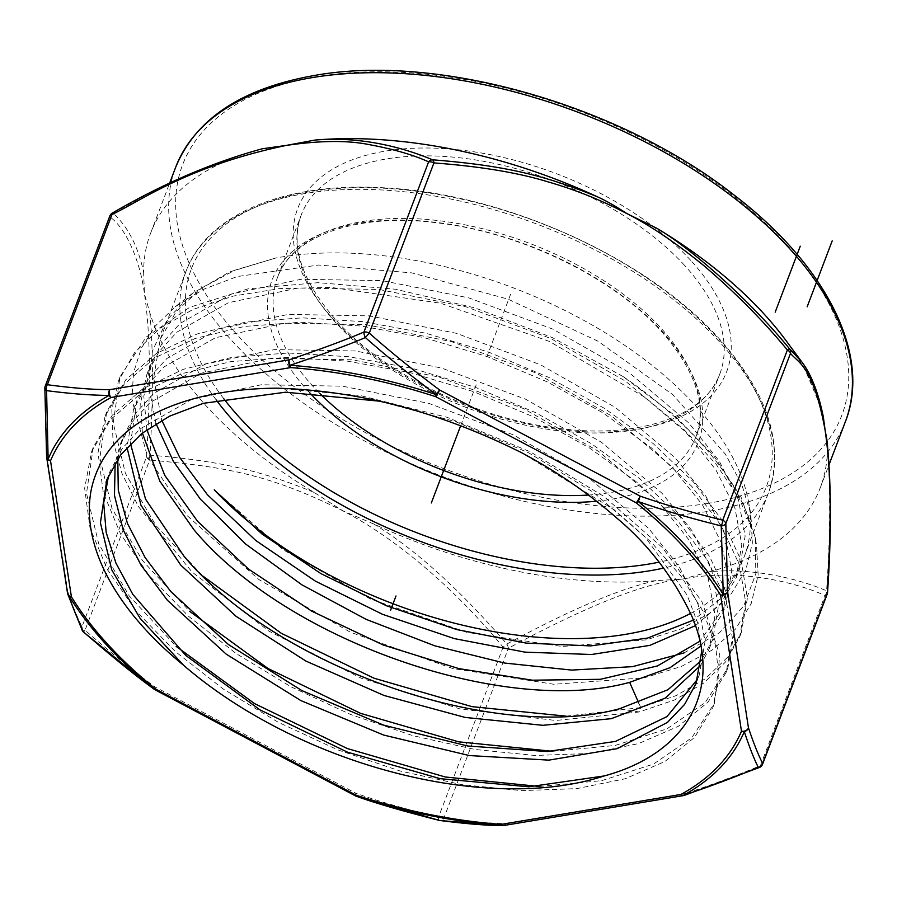 <?xml version="1.0" encoding="UTF-8"?>
<svg xmlns="http://www.w3.org/2000/svg" width="897" height="897" viewBox="0 0 897 897"><rect width="100%" height="100%" fill="white"/><g stroke="black" fill="none" stroke-linecap="round" stroke-linejoin="round"><path stroke-width="0.67" stroke-dasharray="4.49 3.36" d="M146.839 429.674L143.812 396.339L150.225 365.572L162.211 343.136L180.073 323.458L231.762 293.913L301.112 279.27L382.144 280.638L468.884 297.894L552.922 329.165L628.775 372.322L688.728 422.891L719.259 461.103L738.422 499.651L745.127 536.092L739.431 569.27L721.973 597.514L693.415 620.119M695.433 625.658L720.426 604.275L736.101 578.06L741.785 544.569L734.935 507.982L715.873 469.826L685.386 431.681L625.579 381.214L550.579 338.416L466.44 306.931L379.218 289.473L298.275 288.015L228.466 302.693L176.821 332.182L158.971 351.803L146.884 374.363L140.627 402.641L142.388 433.004M130.469 443.578L136.86 400.735L148.947 378.175L166.797 358.553L218.453 329.064L288.251 314.399L369.205 315.856L456.416 333.314L540.555 364.787L615.555 407.586L675.363 458.053L705.861 496.198L724.911 534.354L731.761 570.952L726.077 604.432L699.884 641.232M700.882 646.031L722.747 613.223L728.431 580.056L721.648 543.369L702.429 504.854L672.032 466.855L611.519 415.905L535.576 372.816L451.516 341.656L365.494 324.602L284.629 323.212L215.493 337.721L163.815 367.041L145.718 386.82L133.518 409.525L126.97 447.278M117.787 458.883L123.506 435.897L135.705 413.192L153.791 393.413L205.469 364.092L274.605 349.583L355.481 350.974L441.503 368.028L525.552 399.187L601.506 442.277L662.008 493.227L692.417 531.237L711.624 569.741L718.407 606.439L712.723 639.606L701.331 660.416M700.759 665.249L709.381 648.396L715.066 615.062L708.226 578.363L689.109 540.061L658.667 502.017L598.546 451.326L523.512 408.584L439.149 377.099L352.454 359.798L271.343 358.363L201.287 373.186L149.877 402.708L132.094 422.352L120.164 444.688L115.175 462.908M696.027 683.559L699.368 674.768L705.053 641.433L698.214 604.735L679.085 566.444L648.654 528.389L588.611 477.765L513.297 434.866L428.957 403.426L342.564 386.192L261.296 384.746L191.88 399.344L140.067 428.901L122.171 448.601L110.14 471.082L108.582 475.5M379.566 401.172L455.911 421.781L528.692 452.828L593.22 492.173L645.313 537.18L687.102 595.07L697.944 623.65L701.723 651.087M155.988 423.608L148.667 385.766L152.501 350.693L167.302 319.5L192.507 293.319L229.554 271.959L275.85 257.988L234.98 270.154L201.489 288.139L176.294 311.405L160.238 339.189L153.69 377.884L161.752 420.245M192.507 293.319L175.386 306.617L155.484 325.846L141.434 348.014L133.507 372.715L131.881 399.434L147.534 456.82L187.181 515.652L258.953 579.608L350.368 632.217L452.918 668.579L553.841 684.265L644.102 677.863L681.238 666.527L711.915 650.19L735.596 628.988L751.193 603.614L758.156 575.179L756.496 544.401L754.041 533.693L739.588 499.158L716.12 464.22L684.344 429.966L645.178 397.438L549.547 341.465L440.461 303.175L330.746 287.343L279.741 288.61L233.332 296.055L192.911 309.476L159.666 328.515L134.584 352.622L118.393 381.102L111.811 409.895L113.011 440.909L121.97 473.403L138.441 506.626L192.137 572.073L268.865 631.096L361.132 678.166L459.959 708.899L555.725 720.482L639.113 711.983L674.6 699.963L703.663 683.144L725.516 661.997L739.599 637.083L745.721 602.683L739.532 565.065L721.266 525.732L691.609 486.219L651.671 448.096L602.975 412.867L547.383 381.931L486.993 356.501L424.124 337.62L361.177 326.026L300.529 322.236L244.522 326.418L195.266 338.449L154.643 357.937L124.201 384.14L105.084 416.13L98.02 452.727L103.278 492.554L120.647 534.119L149.429 575.863L188.516 616.228L236.382 653.7L291.177 686.889L350.761 714.539L412.855 735.663L475.029 749.466L534.881 755.465L590.103 753.469L638.552 743.602L678.356 726.29L707.946 702.228L726.189 672.391L732.367 637.969L726.211 600.328L707.946 560.95L678.267 521.415L638.294 483.248L589.553 447.995L533.894 417.038L473.448 391.597L410.512 372.715L347.509 361.155L286.827 357.398L230.798 361.637L181.553 373.746L140.975 393.301L110.6 419.594L91.595 451.651L84.654 488.26L90.025 528.086L107.472 569.617L136.322 611.328L175.442 651.648L223.319 689.064L278.092 722.197L337.653 749.802L399.692 770.882L461.809 784.651L521.617 790.627L576.782 788.631L625.198 778.764L664.969 761.463L694.547 737.435L712.801 707.643L718.901 677.807L715.593 645.369L702.99 611.317L681.417 576.67L651.514 542.483L614.153 509.776L521.561 452.693M175.386 306.617L203.316 289.417L237.055 276.579L318.525 265.03L411.902 272.89L508.162 299.194L598.019 341.219L672.828 394.68L725.426 454.23L741.729 484.436L750.811 513.914L752.37 543.044L745.867 569.797L731.481 593.444L709.639 613.346L680.913 628.965L646.12 639.875L562.184 646.468L466.877 632.363L370.405 598.961L283.082 549.738L214.226 489.829M683.94 652.96L719.405 632.822L743.714 606.047L755.835 573.8L755.196 537.404L740.9 496.736L713.25 455.093L673.378 414.403L623 376.516A335.814 182.136 20.8 0 1 754.041 533.693M623 376.516L552.608 337.709L475.197 307.985L395.476 289.226L318.256 282.667L248.234 288.8L189.648 307.335L146.043 337.216L120.063 376.706L113.201 422.846L125.412 473.414L155.91 525.496L202.868 576.065M565.996 716.142L640.772 707.587L676.271 695.567L705.334 678.749L727.187 657.602L741.27 632.688L747.392 598.288L741.202 560.67L722.937 521.336L693.28 481.824L653.341 443.701L604.645 408.471L549.054 377.536L488.663 352.106L425.806 333.224L362.848 321.631L302.211 317.841L246.193 322.023L196.936 334.054L156.313 353.53L125.872 379.745L106.754 411.723L99.836 457.896L112.024 508.509L142.533 560.636L189.536 611.249M690.634 613.357A311.573 168.995 -159.2 0 0 744.331 556.398A311.573 168.995 -159.2 0 0 748.446 501.21A311.573 168.995 -159.2 0 0 275.85 257.988M699.357 674.768L697.552 679.152M552.709 751.316L615.107 745.474L666.841 728.925L705.109 702.609L727.859 667.996L734.038 633.585L727.882 595.933L709.628 556.566L679.948 517.02L639.976 478.863L591.235 443.6L535.576 412.642L475.13 387.212L412.194 368.331L349.191 356.759L288.509 353.003L232.48 357.241L183.235 369.34L142.657 388.894L112.282 415.188L93.266 447.255L86.504 493.361L98.748 543.885L129.246 595.9L176.171 646.401M539.332 786.478L601.708 780.648L653.42 764.109L691.699 737.827L714.472 703.248L719.831 655.102L702.071 601.921L662.446 547.652L603.759 496.321L530.217 451.774L447.098 417.307L360.37 395.555L276.265 388.166M785.761 340.255A358.206 194.279 20.8 0 1 821.159 408.045L801.851 361.996M823.311 416.769L821.159 408.045M827.382 448.578A358.206 194.279 20.8 0 1 820.351 487.564A358.206 194.279 20.8 0 1 709.572 571.737C756.608 567.263 803.734 580.785 826.586 590.831C830.387 534.926 830.656 487.508 827.382 448.578L826.866 439.496M656.01 580.651A358.206 194.279 20.8 0 1 373.903 524.061C415.109 549.199 459.432 589.194 506.872 644.046C569.741 609.882 619.457 588.746 656.01 580.651L683.021 579.014L709.572 571.737M261.419 148.992C180.947 171.809 142.376 197.811 112.831 213.015C127.677 226.246 137.925 245.957 143.61 272.15A358.206 194.279 20.8 0 1 150.64 233.164A358.206 194.279 20.8 0 1 261.431 148.992M112.338 213.06A5.595 1.727 -119.4 0 1 112.831 213.015A5.595 5.382 -50.7 0 0 109.77 216.872C128.832 230.148 141.356 267.911 144.451 293.924L143.61 272.15M46.599 456.663A5.595 3.891 177.1 0 1 46.868 455.317L45.13 387.044L109.77 216.872A5.595 3.039 20.8 0 1 109.86 215.953M373.903 524.061L342.665 510.752L314.141 492.431A358.206 194.279 20.8 0 1 149.833 312.694L144.451 293.924C147.063 311.394 148.61 330.735 149.126 351.938C150.046 376 148.734 423.53 146.581 456.663A5.595 2.657 -176.6 0 1 150.012 455.138C216.502 460.722 257.708 469.221 314.141 492.431M149.833 312.694C151.481 329.827 152.344 349.774 152.423 372.547C152.389 400.062 151.582 427.6 150.001 455.138A5.595 2.299 -86.2 0 0 149.676 460.049C227.21 467.124 269.212 474.446 342.665 510.752C384.869 532.358 445.304 577.175 503.116 647.141L506.872 644.046A5.595 1.727 -119.4 0 1 508.431 648.206C587.255 605.677 645.459 582.613 683.021 579.014C740.283 567.812 797.366 582.949 825.061 595.507A5.595 4.44 112.7 0 0 826.586 590.831A5.595 2.657 -176.6 0 1 827.55 592.446M154.194 689.277L155.293 687.091C136.804 673.748 113.381 654.788 85.036 630.221L149.676 460.049A5.595 3.039 20.8 0 1 146.581 456.663L81.941 626.835C75.012 611.9 70.28 600.071 67.746 591.325A5.595 4.956 -17.8 0 0 67.611 593.601M45.22 386.125A5.595 3.039 -159.2 0 0 45.13 387.044A5.595 3.476 -0.3 0 0 44.85 388.143M759.467 767.462A5.595 2.467 67.6 0 0 760.421 765.679A5.595 3.039 -159.2 0 0 762.551 764.278M827.202 594.106A5.595 3.039 20.8 0 1 825.061 595.507L760.421 765.679C735.764 775.905 710.85 785.167 685.689 793.464A5.595 2.848 -108 0 1 684.321 795.392M503.464 825.52A5.595 3.924 90.9 0 0 506.087 823.356C491.713 823.491 470.947 821.831 443.791 818.378A5.595 4.149 -82 0 1 440.337 820.564M439.362 820.43A5.595 1.85 103.7 0 1 438.476 817.313A5.595 3.039 -159.2 0 0 443.791 818.378L508.431 648.206A5.595 3.039 20.8 0 1 503.116 647.141L438.476 817.313C401.934 808.051 374.363 800.012 355.773 793.206A5.595 1.57 -70.9 0 0 356.154 796.177M82.221 630.344A5.595 5.158 154 0 1 81.941 626.835A5.595 3.039 -159.2 0 0 85.036 630.221L83.567 632.116M67.533 593.242A5.595 4.496 171.3 0 1 67.746 591.325L46.868 455.317A5.595 4.496 -8.7 0 0 46.622 456.898M355.369 795.83A5.595 1.054 117.9 0 1 355.773 793.206L155.293 687.091A5.595 1.054 -62.1 0 0 154.901 689.715M683.963 795.46A5.595 3.442 80.5 0 0 685.678 793.464L506.087 823.356A5.595 3.442 -99.5 0 1 503.912 825.487M460.677 425.705L477.204 382.2M486.779 356.995L510.539 294.429M707.329 503.475A352.599 191.24 20.8 0 1 237.997 335.68A352.599 191.24 20.8 0 1 317.09 76.593A352.599 191.24 20.8 0 1 786.422 244.388A352.599 191.24 20.8 0 1 707.329 503.475M690.668 260.332A229.475 124.459 -159.2 0 0 385.228 151.133A229.475 124.459 -159.2 0 0 333.751 319.736A229.475 124.459 -159.2 0 0 639.191 428.945A229.475 124.459 -159.2 0 0 690.668 260.332M684.635 265.456A223.88 121.42 -159.2 0 0 466.485 158.612A223.88 121.42 -159.2 0 0 301.257 214.932A223.88 121.42 -159.2 0 0 336.442 323.413A223.88 121.42 -159.2 0 0 554.593 430.246A223.88 121.42 -159.2 0 0 719.82 373.926A223.88 121.42 -159.2 0 0 684.635 265.456M588.421 495.043A223.88 121.42 -159.2 0 0 696.061 436.491A223.88 121.42 -159.2 0 0 660.876 328.01A223.88 121.42 -159.2 0 0 442.726 221.178A223.88 121.42 -159.2 0 0 277.487 277.498A223.88 121.42 -159.2 0 0 312.672 385.968A223.88 121.42 -159.2 0 0 319.579 393.2M596.505 501.21A228.029 123.674 -159.2 0 0 662.491 331.722A228.029 123.674 -159.2 0 0 358.979 223.207A228.029 123.674 -159.2 0 0 307.839 390.756A228.029 123.674 -159.2 0 0 309.566 392.628M223.532 398.425A307.436 166.741 20.8 0 1 196.622 353.25A307.436 166.741 20.8 0 1 351.691 187.798A307.436 166.741 20.8 0 1 717.892 338.158A307.436 166.741 20.8 0 1 659.116 562.15M216.244 399.995A311.573 168.995 20.8 0 1 191.196 357.163A311.573 168.995 20.8 0 1 185.926 271.556A311.573 168.995 20.8 0 1 415.894 193.18A311.573 168.995 20.8 0 1 719.506 341.858A311.573 168.995 20.8 0 1 768.471 492.834A311.573 168.995 20.8 0 1 663.713 568.07M619.625 708.708L639.113 711.983L640.772 707.587L638.776 703.057M845.4 421.635A358.206 194.279 20.8 0 1 708.765 511.256A358.206 194.279 20.8 0 1 323.817 416.914A358.206 194.279 20.8 0 1 175.689 167.234M301.257 214.932C290.034 245.8 301.684 280.94 336.218 320.364C384.398 374.251 477.361 419.28 560.177 428.564C641.142 439.025 705.905 414.795 719.82 373.926L696.061 436.491C707.284 405.623 695.624 370.472 661.1 331.06C613.111 277.42 520.753 232.514 438.196 222.983C356.771 212.208 291.458 236.438 277.487 277.498L301.257 214.932M160.238 339.189L185.926 271.556C207.319 212.903 288.475 180.645 389.41 188.168C508.162 195.21 647.97 258.964 719.282 338.808C768.303 393.604 784.707 444.957 768.471 492.834L744.331 556.398M146.873 374.352L150.214 365.561M133.518 409.525L136.86 400.735M120.164 444.688L123.506 435.897M106.799 479.85L110.14 471.06M118.404 381.113L120.063 376.718M755.196 537.404L756.496 544.401M748.446 501.21L750.811 513.914M722.747 613.223L726.077 604.432M709.381 648.396L712.723 639.606M736.101 578.06L739.442 569.27M739.599 637.083L741.27 632.688M105.106 416.13L106.777 411.734M726.133 672.38L727.803 667.985M91.617 451.662L93.288 447.267M712.801 707.643L714.472 703.248M820.351 487.564L829.108 464.511M150.64 233.164L169.611 183.223"/><path stroke-width="1.35" d="M699.884 641.232L657.456 665.944L600.306 679.309L532.28 680.195L458.804 668.601L383.176 644.977L311.741 611.149L248.48 569.046L197.441 521.146L164.745 475.343L146.839 429.674M142.388 433.004L159.812 481.184L194.1 529.936C287.533 641.68 505.942 716.647 629.649 682.337L670.048 667.682L700.882 646.031M701.331 660.416L667.929 689.737L619.625 708.708C495.918 743.019 277.509 668.052 184.076 556.308L145.583 499.214L130.469 443.578M126.97 447.278L140.941 505.213L180.734 565.099L236.034 616.306L305.899 661.067L384.028 695.467L465.162 717.432L542.864 725.314L611.272 718.676L665.282 698.113L700.759 665.249M697.552 679.152L667.02 716.568L615.499 741.393L547.248 751.529L467.808 746.012L383.546 725.124L301.807 690.555L228.522 644.584L170.722 591.471L145.179 557.676L127.441 523.433L118.281 490.233L117.787 458.883M115.175 462.908L114.457 495.346L123.158 529.802L140.997 565.121L167.38 600.261L226.201 654.148L300.899 700.602L383.658 735.058L469.277 755.554L548.908 760.129L617.08 748.681L667.424 722.399L684.624 704.392L696.027 683.559L701.723 651.087M108.582 475.5L103.682 502.959L106.171 532.414L115.96 563.125L132.801 594.375L185.791 655.449L259.838 709.785L347.565 752.202L440.281 778.686L528.748 786.815L604.197 775.95A311.573 168.995 -159.2 0 1 183.65 665.316L140.067 618.302L111.744 569.853L100.419 522.794L106.799 479.861L120.635 454.925L141.748 433.509L169.589 416.152L203.44 403.302L285.538 392.202L379.566 401.172M161.752 420.245L179.804 457.593L207.454 494.763L255.723 540.465L315.273 581.065L382.503 614.299L454.319 638.608L525.059 652.153L591.583 654.496L649.865 645.369L695.433 625.658M693.415 620.119L647.522 638.081L590.697 645.907L526.102 643.093L456.64 629.548L386.45 605.755L320.947 573.62L262.204 534.163L214.226 489.829A311.573 168.995 -159.2 0 0 690.634 613.357M202.868 576.065L281.299 633.293L373.948 678.188L471.968 706.645L565.996 716.142M155.988 423.608L173.39 461.372L200.356 499.124L245.655 544.053L301.874 584.81L366.054 619.322L434.843 645.84L504.619 663.051L571.703 670.093L632.553 666.65L683.94 652.96M183.65 665.316C118.886 612.528 80.472 548 91.09 490.536C104.007 426.041 176.036 389.175 276.265 388.166C358.318 390.419 440.091 411.936 521.561 452.693C556.914 471.564 588.791 493.462 617.192 518.399C648.823 544.972 673.714 577.59 691.856 616.228C723.341 689.67 686.822 753.648 604.197 775.95M189.536 611.249L267.99 668.478L360.65 713.373L458.67 741.83L552.709 751.316M176.171 646.401L254.613 703.64L347.274 748.524L445.293 776.993L539.332 786.478M436.278 394.602A373.825 202.756 -159.2 0 0 290.079 365.27A5.595 2.848 -108 0 1 289.238 359.798A5.595 3.442 80.5 0 0 290.662 367.591L111.071 397.483A5.595 3.442 -99.5 0 1 109.647 389.702A5.595 3.924 90.9 0 0 109.142 395.398A373.825 202.756 -159.2 0 0 48.135 459.174L46.577 390.632C70.504 393.749 91.359 395.342 109.142 395.398A5.595 4.272 61.2 0 0 111.071 397.483A371.033 201.242 -159.2 0 0 50.524 460.778A5.595 4.698 -157.3 0 1 48.135 459.163A5.595 3.891 177.1 0 1 46.599 456.685A5.595 5.595 0 0 0 46.655 457.235A5.595 4.496 -8.7 0 0 50.524 460.778L71.401 596.785A5.595 4.496 171.3 0 1 67.533 593.242A5.595 5.595 0 0 0 67.746 594.106A5.595 4.956 -17.8 0 0 69.17 596.202A5.595 3.846 -31.7 0 0 71.401 596.785A371.033 201.242 20.8 0 0 155.854 689.176A5.595 2.422 128.9 0 1 154.262 689.277C135.638 675.833 112.103 656.772 83.634 632.071C76.57 616.99 71.749 605.038 69.17 596.202A373.825 202.756 20.8 0 0 154.262 689.277L154.194 689.277A5.595 5.595 0 0 0 154.901 689.715A5.595 1.054 -62.1 0 0 155.843 689.165L356.322 795.28A5.595 1.054 117.9 0 1 355.369 795.83A5.595 5.595 0 0 0 356.165 796.177A5.595 1.57 -70.9 0 0 356.244 796.2A373.825 202.756 -159.2 0 0 502.342 825.498C487.833 825.621 466.889 823.939 439.508 820.452C402.742 811.135 374.991 803.05 356.244 796.2L356.322 795.28A371.033 201.242 -159.2 0 0 501.322 824.365A5.595 2.276 94.1 0 0 502.342 825.498A5.595 3.924 90.9 0 0 502.903 825.565A5.595 5.595 0 0 0 503.912 825.487A5.595 3.442 -99.5 0 1 501.322 824.365L680.913 794.473A5.595 3.442 80.5 0 0 683.503 795.594A5.595 3.442 80.5 0 0 683.963 795.46M289.238 359.809C322.404 348.529 347.318 339.268 363.98 332.025A5.595 2.467 67.6 0 0 365.382 337.564C385.25 355.212 408.864 374.217 436.211 394.579L439.564 389.948C412.463 369.665 389.029 350.705 369.295 333.09A5.595 3.039 -159.2 0 0 363.98 332.013L428.62 161.852C413.012 154.755 392.931 148.969 368.398 144.473C347.307 140.246 320.038 140.537 286.58 145.359C189.334 165.71 144.193 198.865 111.99 214.551A5.595 1.727 -119.4 0 1 112.338 213.06A5.595 5.595 0 0 0 109.86 215.953A5.595 3.039 20.8 0 1 111.99 214.551L47.35 384.723C71.199 387.93 91.965 389.59 109.647 389.702L289.238 359.809M801.851 361.996L789.416 348.698L787.375 349.998C763.437 320.991 735.719 292.983 704.235 265.961C675.62 242.661 649.854 225.214 626.936 213.621C615.286 205.974 605.34 200.323 597.088 196.667C544.389 175.33 505.841 165.653 432.545 159.801A5.595 4.44 112.7 0 0 428.62 161.852A5.595 3.039 20.8 0 1 433.935 162.918A5.595 2.299 -86.2 0 0 432.545 159.801C405.096 148.218 362.253 136.03 314.982 140.078L286.58 145.359L262.193 148.801C212.836 162.267 162.884 183.683 112.338 213.06M827.55 592.446A5.595 2.657 -176.6 0 1 827.281 593.186A5.595 3.039 20.8 0 1 827.202 594.106A5.595 5.595 0 0 0 827.55 592.446C831.541 533.558 831.317 482.575 826.866 439.496L825.15 430.448C813.187 365.292 798.139 362.881 790.47 353.384A5.595 5.382 -50.7 0 0 789.416 348.698C753.648 304.61 694.592 250.341 656.839 228.298L626.936 213.621C601.775 200.356 575.594 189.805 548.37 181.979C518.758 172.785 480.613 166.427 433.935 162.918L369.295 333.09L365.371 337.564C348.619 344.784 323.525 354.023 290.09 365.281M503.912 825.487L683.503 795.594A5.595 5.595 0 0 0 684.321 795.392A5.595 2.848 -108 0 1 683.29 795.381A373.825 202.756 -159.2 0 0 744.297 731.593C749.365 747.022 754.041 758.952 758.301 767.384C733.578 777.688 708.574 787.017 683.29 795.37A5.595 4.272 -118.8 0 1 680.913 794.473A371.033 201.242 -159.2 0 0 741.471 731.167A5.595 4.698 22.7 0 0 744.297 731.604A5.595 4.956 -17.8 0 0 748.457 727.848A5.595 4.496 171.3 0 1 741.471 731.178L720.583 595.159A371.033 201.242 20.8 0 0 636.13 502.78A5.595 2.422 -51.1 0 0 638.171 501.49A5.595 1.57 -70.9 0 0 640.032 496.063A5.595 1.054 117.9 0 1 636.141 502.78L435.662 396.665A5.595 1.054 -62.1 0 0 439.564 389.948L640.032 496.075C663.668 504.361 691.239 512.4 722.735 520.17A5.595 1.85 103.7 0 1 721.244 525.934L723.262 594.565A5.595 3.846 148.3 0 1 720.594 595.159A5.595 4.496 -8.7 0 0 727.579 591.829A5.595 3.891 177.1 0 1 723.262 594.565A373.825 202.756 20.8 0 0 638.182 501.501C661.964 509.9 689.647 518.04 721.244 525.934A5.595 3.476 -0.3 0 0 725.83 523.568A5.595 3.039 -159.2 0 0 722.735 520.17L787.375 349.998A5.595 3.039 20.8 0 1 790.47 353.396M656.851 228.298A358.206 194.279 20.8 0 1 785.761 340.255L801.514 361.547C810.966 373.701 818.232 392.112 823.311 416.769L825.15 430.448C831.777 476.744 831.059 525.922 827.281 593.186L762.641 763.358A5.595 5.158 154 0 1 758.301 767.384A5.595 2.467 67.6 0 0 759.456 767.462A5.595 5.595 0 0 0 762.551 764.278A5.595 3.039 -159.2 0 0 762.641 763.358C758.313 754.982 753.581 743.142 748.457 727.837L727.579 591.829L725.83 523.568L790.47 353.384M314.982 140.078A358.206 194.279 20.8 0 1 597.088 196.667M44.85 388.154A5.595 3.476 -0.3 0 0 46.577 390.632A5.595 4.149 -82 0 1 47.35 384.723A5.595 3.039 -159.2 0 0 45.22 386.125A5.595 5.595 0 0 0 44.85 388.143L46.599 456.663M436.189 394.579L435.673 396.665A371.033 201.242 -159.2 0 0 290.673 367.591A5.595 2.276 -85.9 0 1 290.101 365.281M83.567 632.116L83.634 632.071A5.595 5.158 154 0 1 82.221 630.356A5.595 5.595 0 0 0 83.567 632.116L154.194 689.277M67.611 593.601A5.595 4.956 -17.8 0 0 67.746 594.106L82.221 630.356M440.337 820.564A5.595 4.149 -82 0 1 439.934 820.542A5.595 4.149 -82 0 1 439.508 820.452M46.622 456.898A5.595 4.496 -8.7 0 0 46.655 457.235L67.533 593.242M390.587 610.207L395.992 595.978M431.322 502.97L460.677 425.705M807.143 306.83L832.192 240.889M775.199 312.145L800.247 246.204M319.579 393.2A223.88 121.42 -159.2 0 0 588.421 495.043M309.566 392.628A228.029 123.674 -159.2 0 0 596.505 501.21M659.116 562.15A307.436 166.741 20.8 0 1 239.734 417.744A307.436 166.741 20.8 0 1 223.532 398.425M663.713 568.07A311.573 168.995 20.8 0 1 216.244 399.995M638.776 703.057L629.649 682.337M169.611 183.223L175.689 167.234A358.206 194.279 20.8 0 1 312.313 77.602A358.206 194.279 20.8 0 1 697.261 171.944A358.206 194.279 20.8 0 1 845.4 421.635L829.108 464.511M439.496 820.452A5.595 1.85 103.7 0 1 439.362 820.43A5.595 5.595 0 0 0 439.911 820.531L502.903 825.565M109.86 215.953L45.22 386.125M827.202 594.106L762.551 764.278M154.901 689.715L355.369 795.83M759.456 767.462L684.321 795.392M356.165 796.177L439.362 820.43M175.689 167.234C195.669 118.796 241.943 88.209 314.499 75.471C437.702 53.114 619.995 105.128 733.802 194.84C826.507 265.422 871.716 355.111 845.4 421.635"/></g></svg>
